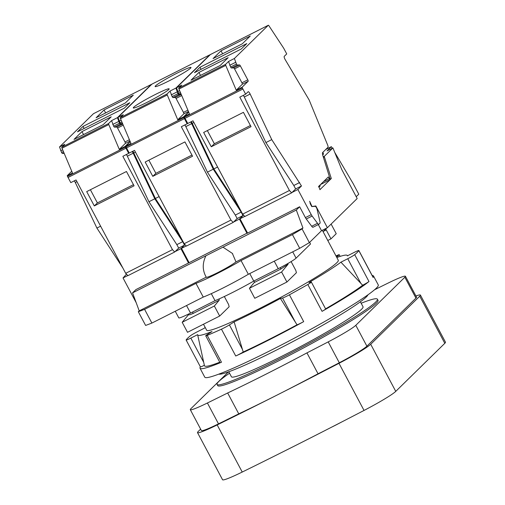 <?xml version="1.0" encoding="UTF-8"?>
<svg xmlns="http://www.w3.org/2000/svg" width="505" height="505" viewBox="0 0 505 505"><rect width="100%" height="100%" fill="white"/><g stroke="black" fill="none" stroke-linecap="round" stroke-linejoin="round"><path stroke-width="0.76" d="M132.203 151.563A2.708 0.688 63.2 0 1 133.187 153.211L154.795 198.781L182.69 241.693L184.521 245.14L180.929 248.662L188.535 262.979L135.902 289.599L132.562 292.868L139.203 310.859L138.32 311.724L145.617 325.441L151.891 323.067L203.262 297.085A38.62 2.998 -28 0 0 248.34 274.284L299.711 248.302L309.363 242.621L321.54 230.684L318.295 224.573M325.731 149.512L331.362 146.665L327.057 150.888L332.909 147.927L324.368 156.291A1.357 0.341 63.2 0 0 324.418 156.973L331.305 178.524L330.283 179.527L322.903 155.736A6.773 1.717 -116.8 0 1 322.708 152.478L327.972 147.315A3.39 0.859 63.2 0 0 327.575 144.866L309.136 99.946L285.224 59.678A2.708 0.688 63.2 0 1 284.233 56.371L286.733 53.915L283.993 48.77A3.39 0.859 63.2 0 0 283.425 47.805L268.957 25.818A1.357 0.341 63.2 0 0 268.319 25.25A1.357 0.341 63.2 0 0 268.294 25.269L234.383 58.498L228.538 61.459L225.571 64.362A1.357 0.341 63.2 0 0 225.754 65.391L236.239 90.193L242.312 84.247A1.357 0.341 63.2 0 0 241.933 82.801L234.528 68.869A1.357 0.341 63.2 0 0 233.701 67.897L231.441 67.979A1.357 0.341 -116.8 0 1 230.608 67.007L228.538 61.459M322.67 154.902L323.566 154.025L322.865 152.321M309.628 242.362L310.506 244.016L296.082 258.15A16.936 1.313 152 0 1 278.249 268.692L253.75 281.083A37.263 2.891 152 0 1 215.029 300.671L190.53 313.062A16.936 1.313 152 0 1 178.783 317.866L175.26 311.244M326.842 228.001L323.093 231.675M322.348 230.274L338.299 260.271A74.532 5.782 152 0 1 258.371 309.104A74.532 5.782 152 0 1 206.69 330.251L203.483 324.229M360.381 301.794L363.038 306.794A74.532 5.782 -28 0 1 283.109 355.627A74.532 5.782 152 0 1 231.429 376.774L228.771 371.775M336.437 256.774L337.7 255.966A6.773 0.524 -28 0 0 339.259 254.722A6.773 0.524 -28 0 0 337.782 255.132A98.241 7.619 -28 0 0 335.97 255.89M205.226 327.499A84.695 6.571 -28 0 0 204.083 328.345L197.247 331.804A6.773 0.524 -28 0 0 190.29 335.863A98.241 7.619 -28 0 0 186.156 339.916A6.773 0.524 -28 0 0 186.124 340.017A6.773 0.524 -28 0 0 190.827 338.098L197.663 334.638A84.695 6.571 -28 0 0 197.67 334.891A84.695 6.571 -28 0 0 212.005 331.558L207.29 334.556A6.773 0.524 -28 0 0 205.731 335.806A6.773 0.524 -28 0 0 207.208 335.396A98.241 7.619 -28 0 0 221.461 329.165A6.773 0.524 -28 0 0 229.403 324.898L234.124 321.893A84.695 6.571 -28 0 0 280.42 298.474L282.541 298.019A6.773 0.524 -28 0 0 289.416 294.794A98.241 7.619 -28 0 0 307.804 284.517A6.773 0.524 -28 0 0 311.351 282.074A6.773 0.524 -28 0 0 311.074 282.061L308.953 282.522A84.695 6.571 -28 0 0 340.913 262.183L347.749 258.724A6.773 0.524 -28 0 0 354.699 254.665A98.241 7.619 -28 0 0 358.84 250.613A6.773 0.524 -28 0 0 358.866 250.512A6.773 0.524 -28 0 0 354.169 252.431L347.333 255.89A84.695 6.571 -28 0 0 347.194 255.385A84.695 6.571 -28 0 0 336.835 257.518M332.909 147.927L341.696 169.409L357.18 198.528L327.392 227.723L321.54 230.684M356.208 196.704L358.777 194.191L353.071 183.454L334.714 152.346M332.29 148.236L331.362 146.665M222.957 247.147L205.92 255.77C202.29 263.238 202.366 270.314 206.147 276.999C205.92 278.015 209.859 276.519 217.958 272.511C226.417 268.142 232.433 264.607 235.999 261.899L232.35 253.39L222.957 247.147L296.315 210.048L299.654 206.772L305.411 217.611A3.39 0.859 63.2 0 0 306.282 219.012L311.686 226.265A3.39 0.859 63.2 0 0 312.986 227.263A3.39 0.859 63.2 0 0 313.043 227.218M296.315 210.048L302.95 228.039L302.072 228.898L309.363 242.621M327.392 227.723L315.814 205.958L312.008 206.507L309.622 201.287A1.357 0.341 63.2 0 1 310.051 202.53L310.064 202.953A1.357 0.341 -116.8 0 0 310.487 204.203L311.755 206.577L315.253 206.324A2.033 0.518 63.2 0 1 316.231 207.328A2.033 0.518 63.2 0 1 317.071 209.247L320.037 222.004A3.39 0.859 63.2 0 1 320.006 223.166L318.889 224.264A3.39 0.859 63.2 0 1 318.832 224.302A3.39 0.859 63.2 0 1 317.531 223.305L311.686 226.265M234.383 58.498L236.46 64.053A1.357 0.341 63.2 0 0 237.287 65.019L239.547 64.943A1.357 0.341 63.2 0 1 240.374 65.909L247.785 79.841A1.357 0.341 63.2 0 1 248.163 81.286L242.091 87.239L242.413 87.996A3.39 0.859 63.2 0 0 242.905 89.038L245.645 94.189L248.151 91.733A2.708 0.688 63.2 0 1 248.195 91.702A2.708 0.688 63.2 0 1 250.152 94.05L271.753 139.62L301.485 185.979L297.887 189.501L311.263 214.657A3.39 0.859 63.2 0 0 312.134 216.052L317.531 223.305M330.15 179.654L319.88 189.722A1.357 0.341 63.2 0 0 319.501 188.277L318.554 186.49L328.313 176.927L329.26 178.713A1.357 0.341 63.2 0 0 330.131 179.673A1.357 0.341 63.2 0 0 330.15 179.654M319.899 185.165L320.277 185.872L318.926 187.191M320.587 184.495L330.106 179.679M330.15 179.111L331.305 178.524M188.535 262.979L189.028 262.499M184.963 244.578L181.51 248.365L189.123 262.682L247.507 232.919M299.654 206.772L247.601 233.102L239.995 218.785L243.448 214.997M132.562 292.868L205.92 255.77M190.682 121.983A2.708 0.688 63.2 0 1 191.666 123.63L213.274 169.2L241.169 212.113L243 215.559L239.408 219.082L247.021 233.398M188.63 111.902L183.612 116.819L183.927 117.577A3.39 0.859 63.2 0 0 184.426 118.618L187.166 123.769L187.652 123.289M181.352 94.7A1.357 0.341 63.2 0 0 181.068 94.523L178.808 94.599L172.956 97.56A1.357 0.341 -116.8 0 1 172.129 96.588L170.059 91.039L167.092 93.943A1.357 0.341 63.2 0 0 167.269 94.972L177.76 119.773L183.833 113.827A1.357 0.341 63.2 0 0 183.454 112.381L176.049 98.45A1.357 0.341 63.2 0 0 175.216 97.478L172.956 97.56M210.048 54.893A1.357 0.341 63.2 0 0 209.834 54.83A1.357 0.341 63.2 0 0 209.815 54.849L175.904 88.078L177.975 93.633A1.357 0.341 63.2 0 0 178.808 94.599M187.166 123.769L181.314 126.723L230.949 220.066L233.171 222.421L237.154 218.52L235.324 215.067L207.422 172.155L185.821 126.591A2.708 0.688 63.2 0 0 184.836 124.943M151.967 84.108A1.357 0.341 63.2 0 0 151.942 84.114A1.357 0.341 63.2 0 0 151.917 84.133L118.006 117.362L123.27 114.698L120.304 117.608A1.357 0.341 63.2 0 0 120.487 118.637L130.978 143.439L125.713 146.103L130.227 141.671M125.713 146.103L126.035 146.86A3.39 0.859 63.2 0 0 126.528 147.902L129.267 153.053L134.532 150.389L184.161 243.732L186.389 246.08L233.171 222.421M122.677 123.826L120.91 123.883A1.357 0.341 63.2 0 1 120.083 122.917L118.006 117.362M181.339 238.417L155.376 198.484L133.774 152.914A2.708 0.688 63.2 0 0 132.79 151.273M175.904 88.078L170.059 91.039M169.2 80.787A20.326 1.578 -28 0 0 190.997 67.468A20.326 1.578 -28 0 0 176.901 73.231A20.326 1.578 -28 0 0 155.104 86.551A20.326 1.578 -28 0 0 169.2 80.787M147.372 102.174A20.326 1.578 -28 0 0 169.169 88.861A20.326 1.578 -28 0 0 155.073 94.624A20.326 1.578 -28 0 0 133.276 107.944A20.326 1.578 -28 0 0 147.372 102.174M119.174 121.213L121.149 120.209M183.612 116.819L177.76 119.773M177.072 91.929L171.22 94.883M230.949 220.066L184.161 243.732M192.556 156.234L184.944 141.918L145.175 162.036L152.788 176.346L192.556 156.234M155.376 198.484L159.1 196.596M181.51 248.365L186.269 245.96M239.408 219.082L233.556 222.042M243 215.559L237.154 218.52M241.169 212.113L235.324 215.067M213.274 169.2L207.422 172.155M152.788 176.346L155.868 173.329L191.938 155.079M148.868 160.167L155.868 173.329M210.446 54.527A1.357 0.341 63.2 0 0 210.421 54.534A1.357 0.341 63.2 0 0 210.396 54.553L176.491 87.782L181.75 85.124L178.789 88.028A1.357 0.341 63.2 0 0 178.966 89.057L189.457 113.859L184.192 116.522L188.712 112.097M181.162 94.246L179.389 94.302A1.357 0.341 63.2 0 1 178.562 93.337L176.491 87.782M184.192 116.522L184.514 117.28A3.39 0.859 63.2 0 0 185.013 118.322L187.746 123.472L193.011 120.809L242.64 214.152L244.868 216.5L291.656 192.841L295.633 188.939L293.803 185.486L265.908 142.574L244.3 97.011A2.708 0.688 63.2 0 0 243.315 95.363M239.818 208.836L213.861 168.904L192.254 123.334A2.708 0.688 63.2 0 0 191.269 121.692M245.645 94.189L239.799 97.143L289.428 190.486L291.656 192.841M246.768 43.588L199.986 67.253L194.463 72.663L241.251 48.998L246.768 43.588M250.259 36.006L221.02 50.797L213.059 58.599L242.299 43.809L250.259 36.006M220.212 65.454L228.178 57.652L198.932 72.442L190.972 80.245L220.212 65.454M177.653 91.632L179.635 90.629M242.091 87.239L236.239 90.193M235.551 62.349L229.706 65.303M289.428 190.486L242.64 214.152M251.035 126.654L243.423 112.337L203.654 132.455L211.267 146.766L251.035 126.654M213.861 168.904L217.586 167.016M239.995 218.785L244.755 216.38M297.887 189.501L292.041 192.462M301.485 185.979L295.633 188.939M299.648 182.532L293.803 185.486M271.753 139.62L265.908 142.574M315.814 205.958L315.057 206.337M211.267 146.766L214.347 143.748L250.423 125.499M207.353 130.587L214.347 143.748M199.986 67.253L201.085 69.318M221.02 50.797L222.604 53.77M198.932 72.442L200.517 75.415M130.145 141.476L125.126 146.399L125.448 147.157A3.39 0.859 63.2 0 0 125.947 148.199L128.68 153.343L129.173 152.87M122.873 124.28A1.357 0.341 63.2 0 0 122.582 124.104L120.323 124.179L114.477 127.14A1.357 0.341 -116.8 0 1 113.65 126.168L111.573 120.619L108.607 123.523A1.357 0.341 63.2 0 0 108.79 124.552L119.281 149.354L125.354 143.407A1.357 0.341 63.2 0 0 124.975 141.962L117.564 128.03A1.357 0.341 63.2 0 0 116.737 127.058L114.477 127.14M151.563 84.474A1.357 0.341 63.2 0 0 151.355 84.411A1.357 0.341 63.2 0 0 151.33 84.423L117.425 117.659L119.496 123.214A1.357 0.341 63.2 0 0 120.323 124.179M128.68 153.343L122.835 156.304L172.464 249.647L174.692 252.001L178.675 248.1L176.838 244.647L148.943 201.735L127.342 156.171A2.708 0.688 63.2 0 0 126.357 154.524M93.488 113.688A1.357 0.341 63.2 0 0 93.457 113.694A1.357 0.341 63.2 0 0 93.438 113.707L59.527 146.942L64.791 144.279L61.825 147.189A1.357 0.341 63.2 0 0 62.001 148.218L72.493 173.019L67.228 175.683L71.748 171.252M67.228 175.683L67.55 176.441A3.39 0.859 63.2 0 0 68.049 177.482L70.788 182.627L76.047 179.969L125.682 273.312L127.91 275.661L174.692 252.001M64.198 153.4L62.431 153.463A1.357 0.341 63.2 0 1 61.597 152.497L59.527 146.942M122.854 267.997L96.897 228.064L75.289 182.494A2.708 0.688 63.2 0 0 74.304 180.847M136.192 302.697L123.031 277.946L126.484 274.158M117.425 117.659L111.573 120.619M129.81 102.749L83.022 126.414L77.499 131.824L124.287 108.158L129.81 102.749M133.301 95.167L104.055 109.957L96.095 117.76L125.335 102.969L133.301 95.167M103.254 124.615L111.214 116.813L81.974 131.603L74.014 139.405L103.254 124.615M60.695 150.787L62.67 149.789M125.126 146.399L119.281 149.354M118.587 121.503L112.741 124.464M172.464 249.647L125.682 273.312M134.071 185.815L126.458 171.498L86.696 191.61L94.302 205.926L134.071 185.815M96.897 228.064L100.621 226.177M123.031 277.946L127.79 275.541M180.929 248.662L175.077 251.623M184.521 245.14L178.675 248.1M182.69 241.693L176.838 244.647M154.795 198.781L148.943 201.735M94.302 205.926L97.389 202.909L133.459 184.66M90.389 189.741L97.389 202.909M83.022 126.414L84.12 128.478M104.055 109.957L105.64 112.931M81.974 131.603L83.552 134.576M235.999 261.899L302.95 228.039M139.203 310.859L206.147 277.207M248.34 274.284L241.043 260.567L292.42 234.585L302.072 228.898M241.043 260.567A38.62 2.998 152 0 1 195.972 283.368L144.594 309.35L138.32 311.724M299.711 248.302L292.42 234.585M203.262 297.085L195.972 283.368M151.891 323.067L144.594 309.35M327.777 240.475L330.971 238.859L336.235 233.695L331.116 224.068M323.522 231.258L326.205 229.901L330.971 238.859M326.205 229.901A3.339 0.846 63.2 0 0 325.731 229.087M254.091 280.913A3.339 0.846 63.2 0 1 254.236 282.522L280.553 269.216L288.065 264.267L281.601 271.999L286.928 282.017L296.416 272.719L295.823 270.44L291.114 261.59M253.75 281.083L249.754 273.571M215.029 300.671L211.298 293.651M192.683 311.97A3.339 0.846 -116.8 0 1 192.828 313.586L219.145 300.273L214.347 306.017L219.675 316.035L187.513 332.303L182.185 322.285L188.472 314.754M192.828 313.586C192.418 313.573 189.425 315.41 188.643 314.552M219.145 300.273A3.339 0.846 63.2 0 0 219.075 298.928M219.675 316.035L229.163 306.737L228.569 304.458L224.34 296.504M254.236 282.522L249.438 288.273L254.766 298.291L286.928 282.017M182.185 322.285L214.347 306.017M249.438 288.273L281.601 271.999M367.899 294.857A84.695 6.571 -28 0 1 277.062 349.763A84.695 6.571 152 0 1 218.81 374.129M358.84 250.613L373.107 277.447A98.241 7.619 -28 0 0 373.511 275.982L378.27 284.927A98.241 7.619 -28 0 1 272.908 349.296A98.241 7.619 152 0 1 204.777 377.172L200.024 368.227A98.241 7.619 152 0 1 200.378 366.826M280.42 298.474L297.035 324.797A6.773 0.524 -28 0 0 303.688 321.635A98.241 7.619 -28 0 1 268.149 340.351A98.241 7.619 152 0 1 235.734 356.006A6.773 0.524 -28 0 0 243.221 352.017L234.124 321.893M205.731 335.806L220.003 362.647A6.773 0.524 -28 0 0 221.48 362.23A98.241 7.619 152 0 1 200.024 368.227M307.804 284.517L322.07 311.351A6.773 0.524 -28 0 0 325.618 308.915L311.351 282.074M340.913 262.183L362.64 285.243A93.16 7.228 152 0 1 325.58 308.839M362.64 285.243A6.773 0.524 -28 0 0 368.972 281.506A98.241 7.619 -28 0 1 322.07 311.351M297.035 324.797A93.16 7.228 152 0 1 243.221 352.017M186.124 340.017L200.397 366.857A6.773 0.524 -28 0 0 204.367 365.298M219.77 362.205A93.16 7.228 152 0 1 204.456 365.689L197.67 334.891M373.511 275.982A98.241 7.619 -28 0 0 372.147 275.49M373.107 277.447A6.773 0.524 -28 0 0 373.138 277.346L358.866 250.512M361.151 303.246A90.793 7.045 -28 0 1 377.393 299.162A90.793 7.045 -28 0 1 280.029 358.645A90.793 7.045 152 0 1 217.068 384.406A90.793 7.045 152 0 1 229.535 373.22M377.393 299.162L378.03 300.355A90.793 7.045 -28 0 1 280.66 359.838A90.793 7.045 152 0 1 217.706 385.599L217.068 384.406M228.468 371.882L190.884 408.722A29.473 2.285 -28 0 0 190.303 409.688A29.473 2.285 -28 0 0 207.41 402.99A526.652 40.854 -28 0 0 227.667 392.978A167.692 13.01 152 0 0 306.939 352.888A526.652 40.854 -28 0 0 328.206 341.885A29.473 2.285 -28 0 0 355.798 325.302L404.846 277.232A29.473 2.285 -28 0 0 405.433 276.267A29.473 2.285 -28 0 0 388.326 282.97A526.652 40.854 -28 0 0 374.558 289.756M227.667 392.978L238.764 413.854A526.652 40.854 152 0 1 218.507 423.865A29.473 2.285 152 0 1 201.4 430.563L190.303 409.688M306.939 352.888L318.036 373.763A167.692 13.01 152 0 1 277.188 394.998A167.692 13.01 152 0 1 238.764 413.854M405.433 276.267L416.53 297.142A29.473 2.285 152 0 1 415.95 298.108L366.901 346.177A29.473 2.285 152 0 1 339.303 362.76A526.652 40.854 152 0 1 318.036 373.763M415.924 295.999A33.879 2.626 152 0 1 420.419 295.072A33.879 2.626 152 0 1 419.75 296.189L370.702 344.258A33.879 2.626 152 0 1 338.981 363.316A531.058 41.195 152 0 1 277.188 394.998A531.058 41.195 152 0 1 217.175 424.926A33.879 2.626 152 0 1 197.512 432.633A33.879 2.626 152 0 1 198.181 431.516L200.63 429.117M420.419 295.072L445.473 342.194A33.879 2.626 152 0 1 444.804 343.305L395.756 391.375A33.879 2.626 152 0 1 364.036 410.439A531.058 41.195 152 0 1 242.23 472.049A33.879 2.626 152 0 1 222.566 479.75L197.512 432.633M341.506 422.079A334.809 322.809 45.6 0 1 331.671 427.135M323.25 156.859L324.368 156.291M209.815 54.849L151.917 84.133M167.092 93.943L120.304 117.608M120.083 122.917L121.907 121.995M120.91 123.883L122.387 123.138M167.269 94.972L120.487 118.637M183.927 117.577L126.035 146.86M188.453 111.485L183.833 113.827M187.885 110.14L183.454 112.381M181.724 95.578L176.049 98.45M181.068 94.523L175.216 97.478M177.975 93.633L172.129 96.588M184.426 118.618L126.528 147.902M133.774 152.914L135.428 152.081M191.666 123.63L185.821 126.591M268.294 25.269L210.396 54.553M225.571 64.362L178.789 88.028M178.562 93.337L180.386 92.415M179.389 94.302L180.872 93.558M225.754 65.391L178.966 89.057M242.413 87.996L184.514 117.28M248.163 81.286L242.312 84.247M247.785 79.841L241.933 82.801M240.374 65.909L234.528 68.869M239.547 64.943L233.701 67.897M237.287 65.019L231.441 67.979M236.46 64.053L230.608 67.007M242.905 89.038L185.013 118.322M192.254 123.334L193.907 122.5M311.263 214.657L305.411 217.611M250.152 94.05L244.3 97.011M312.134 216.052L306.282 219.012M329.26 178.713L323.522 181.617M323.44 157.465L324.418 156.973M151.33 84.423L93.438 113.707M108.607 123.523L61.825 147.189M61.597 152.497L63.422 151.576M62.431 153.463L63.908 152.718M108.79 124.552L62.001 148.218M125.448 147.157L67.55 176.441M129.974 141.065L125.354 143.407M129.4 139.721L124.975 141.962M123.245 125.158L117.564 128.03M122.582 124.104L116.737 127.058M119.496 123.214L113.65 126.168M125.947 148.199L68.049 177.482M75.289 182.494L76.949 181.655M133.187 153.211L127.342 156.171M288.065 264.267A10.119 2.569 63.2 0 0 287.755 263.572M296.082 258.15L292.723 251.837M278.249 268.692L274.253 261.18M190.53 313.062L186.534 305.544M280.553 269.216A3.339 0.846 63.2 0 0 280.401 267.587M221.461 329.165L235.734 356.006M207.208 335.396L221.48 362.23M347.749 258.724L360.848 283.362M354.699 254.665L368.972 281.506M289.416 294.794L303.688 321.635M337.7 255.966L338.262 257.013M282.541 298.019L295.64 322.657M229.403 324.898L242.501 349.529M190.827 338.098L203.717 362.344M207.41 402.99L218.507 423.865M328.206 341.885L339.303 362.76M355.798 325.302L366.901 346.177M404.846 277.232L415.95 298.108M242.23 472.049L217.175 424.926M364.036 410.439L338.981 363.316M395.756 391.375L370.702 344.258M444.804 343.305L419.75 296.189M151.942 84.114L209.834 54.83M210.421 54.534L268.319 25.25M312.986 227.263L318.832 224.302M320.58 184.502L330.131 179.673M93.457 113.694L151.355 84.411M232.761 253.952L232.344 253.396M188.516 314.849L188.239 314.198M347.194 255.385L347.56 255.776M340.149 256.389L339.259 254.722"/></g></svg>
